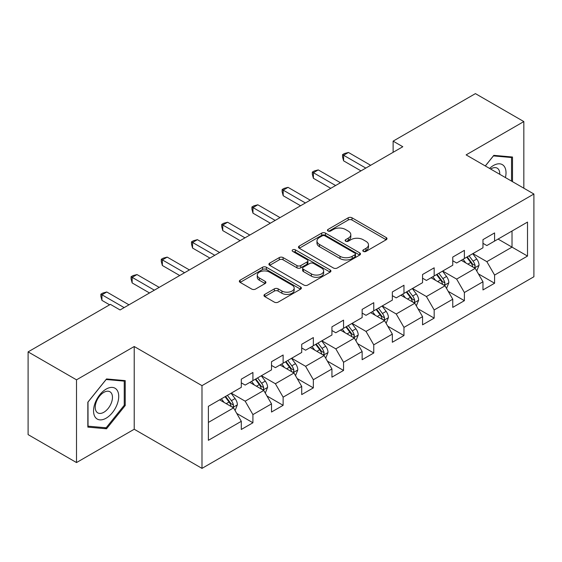 <?xml version="1.0" encoding="UTF-8"?>
<svg xmlns="http://www.w3.org/2000/svg" width="562" height="562" viewBox="0 0 562 562"><rect width="100%" height="100%" fill="white"/><g stroke="black" fill="none" stroke-linecap="round" stroke-linejoin="round"><path stroke-width="0.84" d="M363.354 251.404A1.883 1.089 0 0 0 366.017 251.404L386.213 239.742A2.691 1.553 0 0 0 387 238.646A2.691 1.553 0 0 0 386.213 237.55L351.995 217.796A2.691 1.553 0 0 0 348.194 217.796L327.997 229.458A1.883 1.089 0 0 0 327.449 230.223A1.883 1.089 0 0 0 327.997 230.996A1.883 1.089 0 0 0 330.66 230.996L333.273 229.486A8.599 4.967 0 0 1 345.44 229.486L348.292 231.13A8.599 4.967 0 0 1 350.807 234.642A8.599 4.967 0 0 1 348.292 238.155L345.679 239.665A1.883 1.089 0 0 0 345.124 240.431A1.883 1.089 0 0 0 345.679 241.196A1.883 1.089 0 0 0 348.335 241.196L350.948 239.693A8.599 4.967 0 0 1 363.115 239.693L365.967 241.337A8.599 4.967 0 0 1 368.489 244.849A8.599 4.967 0 0 1 365.967 248.362L363.354 249.865A1.883 1.089 0 0 0 362.799 250.638A1.883 1.089 0 0 0 363.354 251.404L363.354 249.865M264.751 294.397A2.691 1.553 0 0 0 263.964 295.493A2.691 1.553 0 0 0 264.751 296.588L274.347 302.131A2.691 1.553 0 0 0 278.155 302.131L300.579 289.184A2.691 1.553 0 0 0 301.365 288.088A2.691 1.553 0 0 0 300.579 286.985L266.367 267.238A2.691 1.553 0 0 0 262.566 267.238L240.136 280.185A2.691 1.553 0 0 0 239.349 281.281A2.691 1.553 0 0 0 240.136 282.377L251.734 289.072A2.691 1.553 0 0 0 255.534 289.072L265.131 283.529A2.691 1.553 0 0 0 265.917 282.433A2.691 1.553 0 0 0 265.131 281.337L259.384 278.014A7.194 4.152 0 0 1 257.277 275.078A7.194 4.152 0 0 1 261.716 271.242A7.194 4.152 0 0 1 269.549 272.149L292.078 285.152A7.194 4.152 0 0 1 294.179 288.088A7.194 4.152 0 0 1 289.739 291.924A7.194 4.152 0 0 1 281.906 291.018L278.155 288.854A2.691 1.553 0 0 0 274.347 288.854L264.751 294.397L264.751 296.588M134.22 346.515L76.509 379.828L28.1 351.882L28.1 434.616L76.509 462.561L134.22 429.249L201.99 468.378L201.99 385.644L134.22 346.515L134.22 429.249M523.833 188.207L523.833 121.575L466.123 154.887L533.9 194.016L201.99 385.644M523.833 121.575L475.417 93.622L393.119 141.139L393.119 152.316M28.1 351.882L110.398 304.365L120.078 309.957L402.799 146.731L393.119 141.139M333.463 268.004A2.691 1.553 0 0 0 337.263 268.004L359.694 255.057A2.691 1.553 0 0 0 360.481 253.954A2.691 1.553 0 0 0 359.694 252.858L325.482 233.104A2.691 1.553 0 0 0 321.682 233.104L299.251 246.058A2.691 1.553 0 0 0 298.464 247.154A2.691 1.553 0 0 0 299.251 248.249L333.463 268.004M293.448 251.811A1.883 1.089 0 0 1 295.352 252.078L295.352 249.844L330.14 269.922A2.691 1.553 0 0 1 330.927 271.017A2.691 1.553 0 0 1 330.14 272.12L307.709 285.067A2.691 1.553 0 0 1 303.909 285.067L269.697 265.313L269.697 263.121A2.691 1.553 0 0 0 268.91 264.217A2.691 1.553 0 0 0 269.697 265.313M269.697 263.121L279.293 257.579A2.691 1.553 0 0 1 283.093 257.579L296.968 265.587A2.691 1.553 0 0 0 300.768 265.587L307.14 261.913A2.691 1.553 0 0 0 307.927 260.817A2.691 1.553 0 0 0 307.14 259.714L292.69 251.376A1.883 1.089 0 0 1 292.142 250.61A1.883 1.089 0 0 1 293.301 249.605A1.883 1.089 0 0 1 295.352 249.844M201.99 468.378L533.9 276.75L533.9 194.016M236.75 413.428L252.921 422.764L252.921 414.601L271.509 403.867L271.509 412.03L283.129 405.321L283.129 397.158L301.717 386.424L301.717 394.587L313.336 387.878L313.336 379.722L331.931 368.988L331.931 377.151L343.551 370.442L343.551 362.279L362.139 351.545L362.139 359.708L373.758 352.999L373.758 344.836L392.346 334.102L392.346 342.265L403.966 335.556L403.966 327.4L422.554 316.666L422.554 324.829L434.173 318.12L434.173 309.957L452.761 299.223L452.761 307.386L464.381 300.677L464.381 292.514L482.969 281.78L482.969 289.943L494.588 283.234L494.588 275.078L527.507 256.068L527.507 222.081L512.017 231.024L512.017 247.125L527.507 256.068M252.921 422.764L241.302 429.473L241.302 421.31L208.383 440.313L208.383 406.326L241.302 387.323L241.302 379.16L252.921 372.451L252.921 380.614L271.509 369.88L271.509 361.717L283.129 355.008L283.129 363.171L301.717 352.437L301.717 344.281L313.336 337.572L313.336 345.728L331.931 335.001L331.931 326.838L343.551 320.129L343.551 328.292L362.139 317.558L362.139 309.395L373.758 302.686L373.758 310.849L392.346 300.115L392.346 291.959L403.966 285.25L403.966 293.406L422.554 282.679L422.554 274.516L434.173 267.807L434.173 275.97L452.761 265.236L452.761 257.073L464.381 250.364L464.381 258.527L482.969 247.793L482.969 239.637L494.588 232.928L494.588 241.084L527.507 222.081M249.823 382.399L263.768 390.45L245.173 401.184L231.235 393.133M241.302 382.848L245.173 385.082L252.921 380.614M245.173 401.184L252.921 414.601M263.768 390.45L271.509 403.867M280.031 364.963L293.975 373.013L275.387 383.741L261.442 375.697M271.509 365.405L275.387 367.646L283.129 363.171M275.387 383.741L283.129 397.158M293.975 373.013L301.717 386.424M310.238 347.52L324.183 355.57L305.595 366.305L291.65 358.254M301.717 347.969L305.595 350.203L313.336 345.728M305.595 366.305L313.336 379.722M324.183 355.57L331.931 368.988M340.446 330.077L354.39 338.127L335.802 348.862L321.857 340.811M331.931 330.526L335.802 332.76L343.551 328.292M335.802 348.862L343.551 362.279M354.39 338.127L362.139 351.545M370.66 312.641L384.598 320.691L366.01 331.418L352.065 323.375M362.139 313.083L366.01 315.324L373.758 310.849M366.01 331.418L373.758 344.836M384.598 320.691L392.346 334.102M400.868 295.198L414.805 303.248L396.217 313.982L382.272 305.932M392.346 295.647L396.217 297.881L403.966 293.406M396.217 313.982L403.966 327.4M414.805 303.248L422.554 316.666M431.075 277.754L445.02 285.805L426.425 296.539L412.487 288.489M422.554 278.204L426.425 280.438L434.173 275.97M426.425 296.539L434.173 309.957M445.02 285.805L452.761 299.223M461.283 260.318L475.227 268.369L456.639 279.096L442.694 271.053M452.761 260.761L456.639 263.002L464.381 258.527M456.639 279.096L464.381 292.514M475.227 268.369L482.969 281.78M498.072 239.075L512.017 247.125L486.847 261.66L472.902 253.61M482.969 243.325L486.847 245.559L494.588 241.084M486.847 261.66L494.588 275.078M76.509 379.828L76.509 462.561M208.383 422.427L233.56 407.893L219.616 399.842M233.56 407.893L241.302 421.31M478.424 273.898L494.588 283.234M448.209 291.341L464.381 300.677M418.002 308.784L434.173 318.12M387.794 326.227L403.966 335.556M357.587 343.663L373.758 352.999M327.379 361.106L343.551 370.442M297.172 378.549L313.336 387.878M266.964 395.985L283.129 405.321M512.502 181.667L512.502 157.023L493.815 155.351L485.294 165.959M87.841 427.113L106.527 428.785L125.214 405.539L125.214 380.622L106.527 378.95L87.841 402.195L87.841 427.113M124.244 404.977L125.214 405.539M104.553 427.647L106.527 428.785M364.106 251.671L365.967 250.596A8.599 4.967 0 0 0 368.489 247.083L368.489 244.849M350.807 234.642L350.807 236.876A8.599 4.967 0 0 1 348.292 240.388L346.431 241.463M386.171 239.763L351.995 220.03A2.691 1.553 0 0 0 348.194 220.03L328.749 231.256M359.659 255.078L325.482 235.345A2.691 1.553 0 0 0 321.682 235.345L299.286 248.271M354.945 254.727A1.883 1.089 0 0 0 355.493 253.954A1.883 1.089 0 0 0 354.945 253.188L324.913 235.85A1.883 1.089 0 0 0 322.251 235.85L319.497 237.438A8.599 4.967 0 0 0 316.975 240.95A8.599 4.967 0 0 0 319.497 244.463L340.024 256.314A8.599 4.967 0 0 0 352.184 256.314L354.945 254.727L354.945 256.96A1.883 1.089 0 0 0 355.493 256.195L355.493 253.954M316.975 240.95L316.975 243.191A8.599 4.967 0 0 0 319.497 246.697L319.497 244.463M354.945 256.96L352.184 258.555A8.599 4.967 0 0 1 340.024 258.555L319.497 246.697M269.732 265.334L279.293 259.813L279.293 257.579M307.927 260.817L307.927 263.051A2.691 1.553 0 0 1 307.14 264.147L300.768 267.828A2.691 1.553 0 0 1 296.968 267.828L283.093 259.813A2.691 1.553 0 0 0 279.293 259.813M295.352 252.078L330.105 272.141M311.369 273.905A7.194 4.152 0 0 0 319.202 274.804A7.194 4.152 0 0 0 323.642 270.968A7.194 4.152 0 0 0 321.534 268.032L313.603 263.452A2.691 1.553 0 0 0 309.803 263.452L303.431 267.126A2.691 1.553 0 0 0 302.644 268.222A2.691 1.553 0 0 0 303.431 269.317L311.369 273.905L311.369 276.139A7.194 4.152 0 0 0 319.202 277.038A7.194 4.152 0 0 0 323.642 273.202L323.642 270.968M302.644 268.222L302.644 270.455A2.691 1.553 0 0 0 303.431 271.558L303.431 269.317M311.369 276.139L303.431 271.558M294.179 288.088L294.179 290.322A7.194 4.152 0 0 1 289.739 294.158A7.194 4.152 0 0 1 281.906 293.259L278.155 291.088A2.691 1.553 0 0 0 274.347 291.088L264.786 296.61M257.277 275.078L257.277 277.319A7.194 4.152 0 0 0 259.384 280.255L259.384 278.014M265.095 283.55L259.384 280.255M300.544 289.205L266.367 269.472A2.691 1.553 0 0 0 262.566 269.472L240.171 282.398M476.759 271.017L479.056 265.215A7.257 4.187 -120 0 0 476.745 259.033L472.747 253.701M465.779 262.911L463.067 259.286M474.103 267.716L474.981 266.788L475.143 265.524A7.257 4.187 -120 0 0 473.063 261.161L469.066 255.822M467.247 256.869L471.68 262.791A3.695 2.136 60 0 1 472.354 263.915L475.143 265.524M466.741 257.164L470.738 262.503A7.257 4.187 60 0 1 472.818 266.866M365.813 168.08L343.607 155.26L348.447 152.464L370.66 165.284M360.973 170.876L343.607 160.851L343.607 155.26L342.539 154.641L344.478 153.524L348.447 152.464M343.607 160.851L342.539 156.882L342.539 154.641M485.329 165.98L493.429 155.906L511.532 157.522L511.532 181.105M505.414 177.571A17.801 10.278 120 0 0 502.33 164.631A17.801 10.278 120 0 0 489.579 168.431M510.331 156.826L511.532 157.522M499.737 174.297A12.188 7.039 120 0 0 497.229 168.164A12.188 7.039 120 0 0 490.668 169.057M106.141 418.177A17.801 10.278 120 0 0 118.722 396.379A17.801 10.278 120 0 0 106.141 389.108A17.801 10.278 120 0 0 93.552 410.913A17.801 10.278 120 0 0 106.141 418.177M103.844 412.269A12.188 7.039 120 0 0 111.81 401.535A12.188 7.039 120 0 0 109.941 391.77A12.188 7.039 120 0 0 103.844 392.367A12.188 7.039 120 0 0 95.884 403.109A12.188 7.039 120 0 0 97.753 412.873A12.188 7.039 120 0 0 103.844 412.269M88.03 402.027L106.141 379.505L124.244 381.12L124.244 405.258L106.141 427.787L88.03 426.172L87.995 402.006M123.043 380.425L124.244 381.12M446.544 288.461L448.848 282.651A7.257 4.187 -120 0 0 446.537 276.476L442.54 271.137M435.571 280.354L432.852 276.729M443.896 285.159L444.774 284.232L444.935 282.967A7.257 4.187 -120 0 0 442.856 278.597L438.859 273.265M437.039 274.312L441.472 280.234A3.695 2.136 60 0 1 442.146 281.358L444.935 282.967M436.534 274.607L440.531 279.939A7.257 4.187 60 0 1 442.61 284.309M416.337 305.897L418.641 300.094A7.257 4.187 -120 0 0 416.323 293.912L412.332 288.58M405.364 297.797L402.645 294.172M413.688 302.602L414.566 301.668L414.721 300.403A7.257 4.187 -120 0 0 412.649 296.041L408.651 290.702M406.832 291.755L411.265 297.67A3.695 2.136 60 0 1 411.939 298.794L414.721 300.403M406.326 292.043L410.323 297.382A7.257 4.187 60 0 1 412.403 301.745M335.605 185.523L313.399 172.703L318.24 169.907L340.446 182.727M330.765 188.319L313.399 178.287L313.399 172.703L312.332 172.084L314.27 170.967L318.24 169.907M313.399 178.287L312.332 174.318L312.332 172.084M305.398 202.966L283.185 190.139L288.032 187.343L310.238 200.17M300.558 205.755L283.185 195.731L283.185 190.139L282.124 189.527L284.063 188.41L288.032 187.343M283.185 195.731L282.124 191.761L282.124 189.527M386.129 323.34L388.433 317.537A7.257 4.187 -120 0 0 386.115 311.355L382.118 306.023M375.156 315.233L372.437 311.608M383.474 320.038L384.359 319.111L384.513 317.846A7.257 4.187 -120 0 0 382.441 313.484L378.444 308.145M376.624 309.191L381.057 315.113A3.695 2.136 60 0 1 381.731 316.237L384.513 317.846M376.118 309.486L380.116 314.825A7.257 4.187 60 0 1 382.195 319.188M355.922 340.783L358.226 334.98A7.257 4.187 -120 0 0 355.908 328.798L351.91 323.459M344.942 332.676L342.23 329.051M353.266 337.481L354.151 336.554L354.306 335.289A7.257 4.187 -120 0 0 352.226 330.92L348.236 325.588M346.417 326.634L350.85 332.556A3.695 2.136 60 0 1 351.517 333.68L354.306 335.289M345.911 326.929L349.908 332.261A7.257 4.187 60 0 1 351.981 336.631M325.714 358.219L328.018 352.416A7.257 4.187 -120 0 0 325.7 346.241L321.703 340.902M314.734 350.119L312.022 346.494M323.059 354.924L323.937 353.99L324.098 352.725A7.257 4.187 -120 0 0 322.019 348.363L318.022 343.024M316.209 344.077L320.642 349.993A3.695 2.136 60 0 1 321.309 351.117L324.098 352.725M315.703 344.365L319.701 349.704A7.257 4.187 60 0 1 321.773 354.067M275.19 220.402L252.977 207.582L257.817 204.786L280.031 217.606M270.35 223.198L252.977 213.174L252.977 207.582L251.917 206.964L253.848 205.847L257.817 204.786M252.977 213.174L251.917 209.205L251.917 206.964M244.983 237.845L222.77 225.025L227.61 222.229L249.823 235.049M240.143 240.641L222.77 230.61L222.77 225.025L221.709 224.407L223.641 223.29L227.61 222.229M222.77 230.61L221.709 226.641L221.709 224.407M214.775 255.288L192.562 242.461L197.403 239.665L219.616 252.493M209.935 258.077L192.562 248.053L192.562 242.461L191.494 241.85L193.433 240.733L197.403 239.665M192.562 248.053L191.494 244.084L191.494 241.85M295.507 375.662L297.811 369.859A7.257 4.187 -120 0 0 295.493 363.677L291.495 358.345M284.527 367.555L281.815 363.93M292.851 372.36L293.729 371.433L293.891 370.168A7.257 4.187 -120 0 0 291.811 365.806L287.814 360.467M285.995 361.521L290.435 367.436A3.695 2.136 60 0 1 291.102 368.56L293.891 370.168M285.489 361.809L289.486 367.148A7.257 4.187 60 0 1 291.566 371.51M184.568 272.725L162.355 259.904L167.195 257.108L189.408 269.929M179.721 275.52L162.355 265.496L162.355 259.904L161.287 259.286L163.226 258.169L167.195 257.108M162.355 265.496L161.287 261.527L161.287 259.286M265.292 393.105L267.596 387.302A7.257 4.187 -120 0 0 265.285 381.12L261.288 375.781M254.319 384.998L251.607 381.373M262.644 389.803L263.522 388.876L263.683 387.611A7.257 4.187 -120 0 0 261.604 383.242L257.607 377.91M255.787 378.957L260.22 384.879A3.695 2.136 60 0 1 260.894 386.003L263.683 387.611M255.281 379.252L259.279 384.584A7.257 4.187 60 0 1 261.358 388.953M154.353 290.168L132.147 277.347L136.988 274.551L159.201 287.372M149.513 292.964L132.147 282.932L132.147 277.347L131.079 276.729L133.018 275.612L136.988 274.551M132.147 282.932L131.079 278.963L131.079 276.729M235.085 410.541L237.389 404.738A7.257 4.187 -120 0 0 235.078 398.563L231.08 393.224M224.112 402.441L221.393 398.816M232.436 407.246L233.314 406.312L233.476 405.047A7.257 4.187 -120 0 0 231.396 400.685L227.399 395.346M225.58 396.4L230.013 402.315A3.695 2.136 60 0 1 230.687 403.439L233.476 405.047M225.074 396.688L229.071 402.027A7.257 4.187 60 0 1 231.151 406.389M124.146 307.611L101.94 294.783L106.78 291.987L128.986 304.815M109.625 304.815L101.94 300.375L101.94 294.783L100.872 294.172L102.811 293.055L106.78 291.987M101.94 300.375L100.872 296.406L100.872 294.172M365.967 250.596L365.967 248.362M345.679 241.196L345.679 239.665M348.292 240.388L348.292 238.155M327.997 230.996L327.997 229.458M348.194 220.03L348.194 217.796M351.995 220.03L351.995 217.796M386.213 239.742L386.213 237.55M299.251 248.249L299.251 246.058M321.682 235.345L321.682 233.104M325.482 235.345L325.482 233.104M359.694 255.057L359.694 252.858M340.024 258.555L340.024 256.314M352.184 258.555L352.184 256.314M283.093 259.813L283.093 257.579M296.968 267.828L296.968 265.587M300.768 267.828L300.768 265.587M307.14 264.147L307.14 261.913M330.14 272.12L330.14 269.922M274.347 291.088L274.347 288.854M278.155 291.088L278.155 288.854M281.906 293.259L281.906 291.018M265.131 283.529L265.131 281.337M240.136 282.377L240.136 280.185M262.566 269.472L262.566 267.238M266.367 269.472L266.367 267.238M300.579 289.184L300.579 286.985M474.511 267.955L479.014 265.355M473.063 261.161L476.745 259.033M467.9 264.14L470.738 262.503M444.303 285.391L448.806 282.791M442.856 278.597L446.537 276.476M437.693 281.576L440.531 279.939M414.089 302.834L418.592 300.234M412.649 296.041L416.323 293.912M407.485 299.019L410.323 297.382M383.881 320.277L388.384 317.678M382.441 313.484L386.115 311.355M377.278 316.462L380.116 314.825M353.674 337.713L358.177 335.114M352.226 330.92L355.908 328.798M347.07 333.898L349.908 332.261M323.466 355.156L327.969 352.557M322.019 348.363L325.7 346.241M316.856 351.341L319.701 349.704M293.259 372.599L297.762 370M291.811 365.806L295.493 363.677M286.648 368.784L289.486 367.148M263.051 390.035L267.554 387.436M261.604 383.242L265.285 381.12M256.441 386.22L259.279 384.584M232.844 407.478L237.34 404.879M231.396 400.685L235.078 398.563M226.233 403.664L229.071 402.027"/></g></svg>
